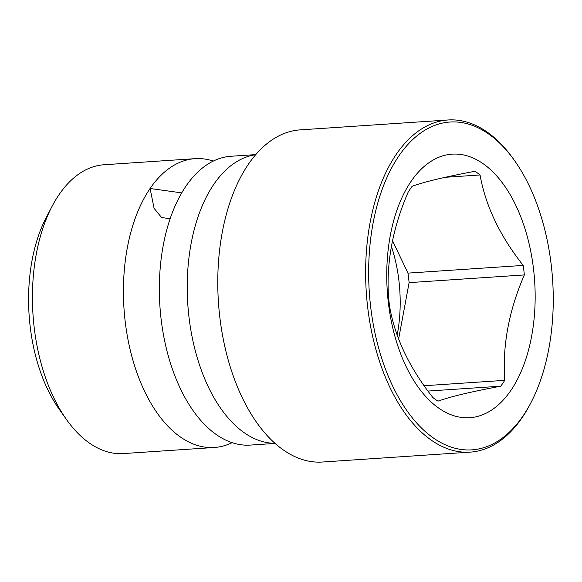 <?xml version="1.0" encoding="UTF-8"?>
<svg xmlns="http://www.w3.org/2000/svg" width="582" height="582" viewBox="0 0 582 582"><rect width="100%" height="100%" fill="white"/><g stroke="black" fill="none" stroke-linecap="round" stroke-linejoin="round"><path stroke-width="0.87" d="M275.097 443.426L250.318 445.084A144.736 80.934 -93.8 0 1 180.427 388.732A144.736 80.934 -93.8 0 1 186.007 186.087A144.736 80.934 86.2 0 1 230.996 156.26L255.774 154.601M232.116 442.669A144.736 80.934 -93.8 0 1 214.402 447.485A144.736 80.934 -93.8 0 1 144.511 391.133A144.736 80.934 -93.8 0 1 150.091 188.488L181.715 192.882M213.281 161.076A144.736 80.934 86.2 0 0 195.079 158.66L104.091 164.75A144.736 80.934 86.2 0 0 59.095 194.577A144.736 80.934 86.2 0 0 52.147 206.188A144.736 80.934 86.2 0 0 66.413 419.418A144.736 80.934 86.2 0 0 123.413 453.574L214.402 447.485M195.079 158.66A144.736 80.934 86.2 0 0 150.091 188.488L154.121 208.516M170.097 218.825L161.541 217.464L153.954 208.174M514.677 160.792L513.593 159.257A166.445 93.076 86.2 0 0 448.045 119.979L300.188 129.873A166.445 93.076 86.2 0 0 248.441 164.175A166.445 93.076 86.2 0 0 239.333 179.722A166.445 93.076 86.2 0 0 255.454 420.721A166.445 93.076 86.2 0 0 322.406 462.021L470.263 452.127A166.445 93.076 86.2 0 0 522.01 417.825A166.445 93.076 86.2 0 0 529.998 404.468L530.871 402.809A164.277 91.861 86.2 0 0 514.677 160.792A164.277 91.861 86.2 0 0 398.917 155.881A164.277 91.861 86.2 0 0 392.588 385.881A164.277 91.861 86.2 0 0 522.985 415.992A164.277 91.861 86.2 0 0 530.871 402.809M448.045 119.979A166.445 93.076 86.2 0 0 396.306 154.281A166.445 93.076 86.2 0 0 374.059 342.463A166.445 93.076 86.2 0 0 470.263 452.127M510.821 390.493A132.07 73.856 -93.8 0 1 405.996 366.289A132.07 73.856 -93.8 0 1 411.081 181.373A132.07 73.856 -93.8 0 1 515.914 205.577A132.07 73.856 -93.8 0 1 510.821 390.493M504.739 380.344C502.324 345.81 508.857 310.664 524.346 274.93A122.664 68.596 86.2 0 0 523.203 265.414C499.865 235.863 485.49 205.715 480.063 174.971A122.664 68.596 86.2 0 0 474.912 171.297C445.048 176.892 424.132 181.882 412.172 186.276A122.664 68.596 86.2 0 0 410.135 189.121A122.664 68.596 86.2 0 0 408.171 192.125C392.69 227.86 386.15 262.999 388.572 297.54A122.664 68.596 86.2 0 0 389.714 307.056C395.142 337.807 409.524 367.955 432.855 397.499A122.664 68.596 86.2 0 0 437.999 401.165C449.959 396.779 470.874 391.788 500.746 386.193A122.664 68.596 86.2 0 0 502.775 383.349A122.664 68.596 86.2 0 0 504.739 380.344L424.154 385.735M523.203 265.414L407.967 273.118L392.53 240.752M480.063 174.971L445.288 177.292M524.346 274.93L409.11 282.641A122.664 68.596 86.2 0 0 407.967 273.118M398.648 338.928L409.11 282.641M500.746 386.193L427.996 391.06M397.193 334.948A104.935 58.68 86.2 0 0 391.424 246.433M52.147 206.188L46.334 217.29A130.259 72.845 86.2 0 0 59.175 409.197L66.413 419.418M274.973 443.317A144.736 80.934 -93.8 0 1 208.32 386.863A144.736 80.934 86.2 0 1 213.892 184.218A144.736 80.934 86.2 0 1 255.673 154.725"/></g></svg>
